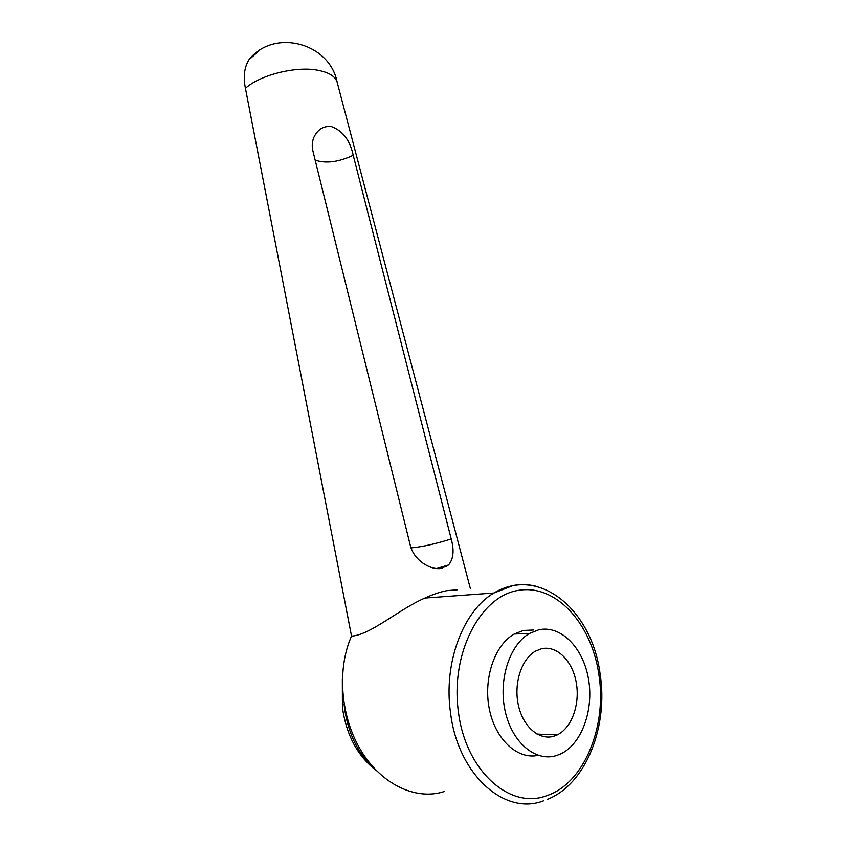<?xml version="1.0" encoding="UTF-8"?>
<svg xmlns="http://www.w3.org/2000/svg" width="846" height="846" viewBox="0 0 846 846"><rect width="100%" height="100%" fill="white"/><g stroke="black" fill="none" stroke-linecap="round" stroke-linejoin="round"><path stroke-width="1.27" d="M470.418 588.816L337.438 83.299C336.063 76.679 329.2 72.27 316.848 70.081C294.884 66.178 259.722 75.199 245.435 88.344L351.524 636.129C370.326 635.103 398.424 609.606 424.914 598.059C433.099 594.315 440.48 591.84 447.079 590.635L457.115 589.852M411.071 547.891C422.038 546.907 435.415 543.936 451.214 538.955C454.344 550.397 453.467 559.069 448.57 564.959L441.506 568.364C430.233 570.542 413.44 559.883 410.194 544.961L312.904 150.969C311.783 146.305 312.1 141.779 313.855 137.39C317.504 129.671 323.193 126.012 330.945 126.414C342.556 130.485 349.98 140.119 353.216 155.304C338.58 162.136 325.9 163.764 315.177 160.158M556.731 755.478L560.655 753.945C581.953 744.025 594.082 709.456 588.393 678.429C582.947 647.317 560.739 624.898 538.743 629.815L529.575 633.421C509.652 644.567 498.104 679.803 505.178 711.19C512.02 742.682 535.804 762.436 556.731 755.478M538.172 755.351C517.424 759.983 495.143 739.351 489.263 708.737C483.193 678.196 494.836 644.8 514.252 634.024L523.42 630.45L533.826 630.016M553.971 736.189C539.293 740.821 522.913 726.777 518.312 704.908C513.554 683.103 521.654 658.685 535.634 651.06L541.461 648.776C556.647 645.128 572.266 660.472 576.189 682.162C580.293 703.787 571.907 727.877 557.26 734.91L553.971 736.189M451.214 538.955L353.216 155.304M259.447 50.485L248.904 59.791C244.261 67.447 243.109 76.965 245.435 88.344M446.085 566.799L445.948 566.249M351.524 636.129C336.909 668.805 340.304 716.128 360.787 750.233C381.229 784.401 415.809 800.728 444.076 791.592M543.735 800.739C504.776 816.242 457.876 774.598 450.527 712.808C443.262 662.651 463.333 610.685 493.927 593.014L513.258 585.474C520.84 584.089 528.369 584.343 535.846 586.225M373.964 768.02C357.985 753.649 348.171 733.651 344.512 708.017L344.058 703.914M598.862 674.516C591.439 622.751 555.262 583.423 517.752 590.487C480.168 596.673 450.262 653.429 458.405 711.814C465.427 770.495 509.821 810.204 546.854 795.61C584.396 783.364 607.206 725.9 598.862 674.516M376.597 770.791C357.858 756.588 346.469 735.534 342.419 707.626L342.334 679.306M600.089 673.881C592.031 610.199 539.568 565.498 493.927 593.014L424.914 598.059M557.26 734.91L537.009 734.095M600.11 673.976C608.422 725.731 586.363 784.337 547.161 799.428M529.575 633.421L514.252 634.024M436.621 568.512L448.57 564.959M337.089 81.893C329.443 42.755 273.787 28.151 248.904 59.791"/></g></svg>
